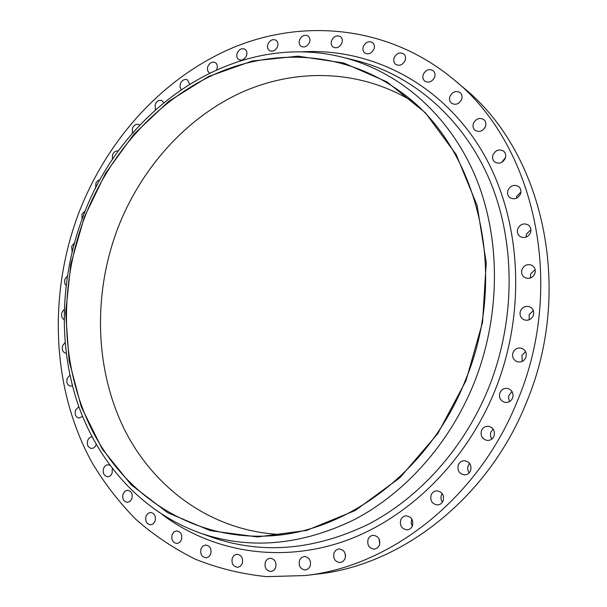 <?xml version="1.0" encoding="UTF-8"?>
<svg xmlns="http://www.w3.org/2000/svg" width="607" height="607" viewBox="0 0 607 607"><rect width="100%" height="100%" fill="white"/><g stroke="black" fill="none" stroke-linecap="round" stroke-linejoin="round"><path stroke-width="0.91" d="M509.736 401.47L508.651 398.738L508.757 395.787L511.982 391.454M499.948 392.699C498.681 397.479 500.305 400.688 504.812 402.327C508.355 402.82 510.942 401.409 512.574 398.086C513.833 393.404 512.278 390.21 507.915 388.503C504.28 387.896 501.625 389.299 499.948 392.699M491.913 438.967C490.373 436.782 490.061 434.43 490.972 431.918L493.127 429.058M481.51 430.538C480.251 435.674 482.072 438.96 486.981 440.386C490.206 440.591 492.543 439.18 493.984 436.145C495.244 431.099 493.483 427.821 488.718 426.319C485.395 426.023 482.997 427.427 481.51 430.538M469.249 472.823C467.625 470.592 467.284 468.179 468.209 465.592L469.628 463.407M458.338 464.901C457.094 470.349 459.074 473.68 464.272 474.886C467.2 474.879 469.31 473.483 470.592 470.698C471.836 465.334 469.924 462.01 464.848 460.728C461.828 460.66 459.666 462.048 458.338 464.901M442.427 502.164C440.879 499.925 440.561 497.535 441.479 495.001L442.237 493.605M431.145 494.91C429.931 500.593 432.002 503.931 437.374 504.941C440.045 504.789 441.964 503.423 443.133 500.843C444.354 495.244 442.328 491.905 437.07 490.813C434.324 490.904 432.343 492.269 431.145 494.91M412.274 526.254L411.106 522.923L411.796 518.977M400.764 519.85C399.573 525.67 401.69 529.016 407.13 529.873C409.588 529.63 411.364 528.295 412.441 525.874C413.633 520.123 411.561 516.785 406.227 515.844C403.693 516.033 401.872 517.369 400.764 519.85M379.686 544.525L379.193 539.107M368.092 539.213C366.924 545.101 369.041 548.424 374.451 549.176L377.425 547.992L379.428 545.283C380.604 539.456 378.525 536.133 373.206 535.306C370.839 535.549 369.132 536.854 368.092 539.213M345.558 556.111L345.368 554.259M334.047 552.711C332.894 558.592 334.973 561.885 340.292 562.583L343.114 561.399L345.026 558.766C346.187 552.947 344.146 549.654 338.903 548.887L336.005 550.041L334.047 552.711M299.532 560.238C298.386 566.058 300.397 569.305 305.571 569.988L308.288 568.827L310.139 566.248C311.285 560.481 309.312 557.226 304.206 556.482L301.421 557.628L299.532 560.238M265.373 561.877C264.235 567.591 266.162 570.792 271.154 571.483L273.81 570.345L275.616 567.803C276.754 562.135 274.857 558.933 269.933 558.19L267.224 559.305L265.373 561.877M232.337 557.879C231.206 563.455 233.035 566.597 237.823 567.31L240.433 566.21L242.231 563.683C243.361 558.144 241.563 554.995 236.829 554.237L234.165 555.329L232.337 557.879M201.092 548.584C199.961 554.001 201.691 557.082 206.259 557.841L208.854 556.763L210.644 554.244C211.767 548.865 210.068 545.776 205.545 544.987L202.905 546.042L201.092 548.584M172.183 534.456C171.068 539.691 172.684 542.711 177.039 543.508L179.626 542.468L181.417 539.942C182.54 534.737 180.947 531.717 176.637 530.882L174.004 531.907L172.183 534.456M146.082 515.996C144.967 521.049 146.477 524 150.619 524.843L153.214 523.841L155.028 521.299C156.143 516.276 154.648 513.325 150.559 512.452L147.918 513.431L146.082 515.996M123.138 493.764C122.03 498.628 123.441 501.503 127.364 502.399L129.989 501.435L131.825 498.863C132.933 494.022 131.537 491.146 127.66 490.228L124.996 491.177L123.138 493.764M109.73 465.174L108.205 464.787C106.149 464.825 104.624 466.001 103.622 468.316C102.53 472.99 103.843 475.797 107.56 476.738C109.586 476.67 111.096 475.493 112.083 473.21L112.348 468.65M91.93 436.691L89.464 437.715L87.727 440.219C86.642 444.719 87.863 447.45 91.391 448.429C93.44 448.421 94.98 447.245 95.997 444.908L96.172 444.407M78.827 406.667L75.572 410.036C74.502 414.361 75.632 417.032 78.978 418.048L82.552 416.432M69.904 375.164L67.225 378.313C66.171 382.463 67.225 385.073 70.397 386.128L72.415 385.794M65.04 342.591L62.711 345.565C61.656 349.564 62.642 352.106 65.655 353.198L66.171 353.244M64.183 309.403L61.99 312.309C61.004 315.67 61.679 318.083 64.023 319.54M67.309 276.041L65.017 279.023C64.16 281.648 64.494 283.795 66.019 285.465M74.373 242.944L71.709 246.176L72.081 251.806M85.344 210.644L81.953 214.233L82.006 219.248M100.087 179.778L97.803 180.658L96.005 182.768L95.534 188.352M118.342 151.044C115.823 150.597 113.873 151.864 112.485 154.853L112.424 159.535M139.709 125.125L138.859 124.572C136.15 123.767 134.003 125.004 132.417 128.289L132.463 133.191M163.662 102.621L161.887 100.656C159.072 99.738 156.826 100.99 155.149 104.404L155.438 109.708M189.581 84.001L187.464 79.851C184.543 78.811 182.191 80.063 180.423 83.614L179.991 86.854L181.159 89.487M216.608 69.653L216.836 69.122C217.776 66.186 217.26 64.008 215.28 62.574C212.238 61.406 209.779 62.665 207.905 66.353C206.964 69.304 207.495 71.497 209.514 72.916L209.559 72.946M237.238 53.037C236.298 55.935 236.806 58.113 238.771 59.577C241.912 60.844 244.469 59.577 246.442 55.768C247.375 52.892 246.882 50.722 244.955 49.25C241.791 47.945 239.219 49.205 237.238 53.037M267.975 44.045C267.034 46.898 267.528 49.084 269.455 50.578C272.725 51.99 275.403 50.715 277.482 46.769C278.408 43.939 277.938 41.769 276.048 40.267C272.755 38.81 270.062 40.07 267.975 44.045M299.63 39.743C298.69 42.566 299.168 44.743 301.064 46.291C304.471 47.839 307.271 46.572 309.456 42.49C310.389 39.698 309.927 37.52 308.075 35.972C304.646 34.371 301.831 35.631 299.63 39.743M522.248 361.37L521.937 355.391L525.548 351.605M513.074 352.432C511.83 356.825 513.226 359.928 517.263 361.742C521.102 362.584 523.947 361.195 525.791 357.569C527.028 353.274 525.7 350.186 521.8 348.319C517.877 347.356 514.971 348.722 513.074 352.432M529.16 319.813L529.205 314.661L533.356 310.617M520.518 310.867C519.304 314.889 520.48 317.863 524.038 319.79C528.113 321.004 531.186 319.654 533.25 315.739C534.448 311.808 533.341 308.857 529.919 306.892C525.768 305.549 522.635 306.876 520.518 310.867M530.389 278.014L530.715 273.81L535.154 269.622M522.103 269.197C520.935 272.884 521.906 275.722 525.032 277.695C529.258 279.258 532.514 277.953 534.782 273.78C535.935 270.168 535.017 267.368 532.02 265.365C527.733 263.673 524.425 264.948 522.103 269.197M526.019 237.147L526.504 233.953L530.943 229.734M517.87 228.566C516.747 231.988 517.566 234.681 520.313 236.654C524.615 238.498 527.984 237.238 530.427 232.868C531.535 229.522 530.768 226.851 528.128 224.863C523.78 222.898 520.358 224.127 517.87 228.566M516.314 198.292L516.807 196.167L520.935 192.032M508.059 190.074C506.982 193.276 507.672 195.856 510.138 197.799C514.44 199.832 517.877 198.595 520.434 194.096C521.496 190.947 520.852 188.405 518.484 186.455C514.144 184.3 510.662 185.507 508.059 190.074M501.716 162.365L505.532 157.517M493.081 154.671C492.049 157.729 492.656 160.195 494.902 162.092C499.159 164.239 502.596 163.017 505.229 158.435C506.253 155.445 505.684 152.994 503.529 151.097C499.235 148.844 495.76 150.035 493.081 154.671M473.513 123.183C472.512 126.127 473.05 128.517 475.144 130.353C479.318 132.531 482.732 131.317 485.388 126.711C486.382 123.82 485.866 121.453 483.855 119.609C479.651 117.341 476.199 118.532 473.513 123.183M450.022 96.24C449.036 99.108 449.537 101.43 451.525 103.213C455.591 105.36 458.945 104.138 461.57 99.556C462.542 96.741 462.071 94.434 460.152 92.643C456.054 90.413 452.678 91.611 450.022 96.24M423.322 74.297C422.358 77.112 422.836 79.388 424.763 81.118C428.709 83.189 431.964 81.96 434.544 77.43C435.5 74.653 435.044 72.4 433.186 70.662C429.21 68.515 425.924 69.722 423.322 74.297M394.201 57.627C393.245 60.419 393.708 62.658 395.597 64.334C399.414 66.3 402.57 65.055 405.066 60.609C406.007 57.855 405.567 55.632 403.738 53.947C399.899 51.921 396.72 53.143 394.201 57.627M331.642 40.434C330.709 43.226 331.172 45.426 333.046 47.012C336.589 48.704 339.51 47.445 341.809 43.226C342.743 40.457 342.295 38.279 340.466 36.686C336.9 34.933 333.956 36.185 331.642 40.434M363.396 46.344C362.447 49.137 362.91 51.345 364.784 52.976C368.464 54.812 371.507 53.56 373.912 49.22C374.845 46.466 374.405 44.265 372.584 42.634C368.881 40.737 365.816 41.974 363.396 46.344M282.475 534.577C212.738 532.066 153.852 488.832 124.04 428.671C94.502 368.07 93.114 293.272 117.841 228.118C140.596 169.452 184.262 119.549 238.968 93.592C293.674 68.136 358.669 68.591 412.419 101.346M465.402 380.346C429.559 471.556 345.626 533.181 267.376 536.011C191.865 539.54 126.461 495.987 93.235 432.396C60.23 368.305 58.166 287.536 84.692 217.344C109.184 153.897 156.758 100.132 216.046 73.644C275.267 47.695 345.315 51.527 400.605 91.839C476.738 144.739 510.373 272.938 465.402 380.346M84.29 217.169L105.572 173.268L134.003 134.132L168.716 101.354L208.588 76.497L252.239 61.011L297.938 56.178L343.638 62.969L386.97 81.884L425.37 112.765L456.214 154.618L477.125 205.523L486.245 262.619L482.542 322.317L466.032 380.612L437.806 433.565L399.945 477.724L355.209 510.51L306.702 530.404L257.505 536.96L210.409 530.67L167.722 512.733L131.218 484.834L102.151 448.877L81.308 406.887L69.107 360.846L65.647 312.673L70.814 264.197L84.29 217.169M83.083 216.38C122.599 108.274 235.121 29.424 343.888 57.589C398.526 71.709 448.224 113.517 474.735 174.922C500.942 236.389 501.329 315.154 473.847 383.624C449.506 443.641 405.233 492.967 354.488 519.546C301.398 545.314 250.296 549.927 201.175 533.394C142.622 512.801 98.751 463.748 78.098 404.596C57.847 345.087 60.237 276.906 83.083 216.38M78.804 212.898C107.333 138.95 163.761 76.391 234.59 46.989C305.275 18.233 389.527 26.162 453.672 79.449C533.728 143.373 566.862 283.264 517.672 400.263C478.673 498.537 390.089 566.809 304.866 575.557L266.587 576.65C241.624 574.063 217.875 568.243 195.333 559.191C173.693 548.485 153.89 535.222 135.922 519.402C119.139 502.353 104.541 483.498 92.15 462.838C51.405 388.639 48.036 294.425 78.804 212.898M453.672 79.449L463.118 87.416C542.074 150.513 574.73 287.703 526.504 402.274C488.278 498.529 401.212 565.458 317.127 574.108L304.866 575.557M482.922 129.974L485.16 127.212M201.175 533.394L213.634 537.84C263.226 554.54 314.79 550.025 368.328 524.289C419.49 497.725 464.097 448.307 488.559 388.116C516.162 319.449 515.616 240.395 489.037 178.678C462.155 117.007 411.91 74.98 356.741 60.73L343.888 57.589M301.277 51.868C368.161 47.718 437.556 80.602 479.158 146.462C520.495 212.253 528.181 308.288 494.948 390.567C465.076 464.143 405.537 520.836 341.088 542.317C276.413 563.531 210.546 550.754 162.448 514.721"/></g></svg>
